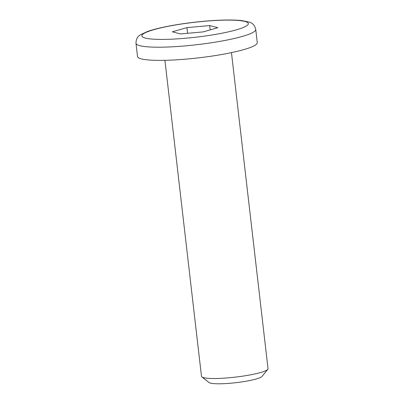<?xml version="1.0" encoding="UTF-8"?>
<svg xmlns="http://www.w3.org/2000/svg" width="404" height="404" viewBox="0 0 404 404"><rect width="100%" height="100%" fill="white"/><g stroke="black" fill="none" stroke-linecap="round" stroke-linejoin="round"><path stroke-width="0.61" d="M231.457 52.626L268.024 368.635A33.492 4.676 173.4 0 1 267.766 369.332A33.492 4.676 173.4 0 1 238.678 376.715A33.492 4.676 173.4 0 1 203.631 377.679A33.492 4.676 173.4 0 1 201.894 376.952A33.492 4.676 173.4 0 1 201.485 376.336L164.923 60.322M255.747 29.416L257.267 42.592A60.282 8.413 173.4 0 1 208.631 56.565A60.282 8.413 173.4 0 1 141.37 58.873A60.282 8.413 173.4 0 1 137.501 56.449L135.976 43.273A60.282 8.413 -6.6 0 0 139.845 45.697A60.282 8.413 -6.6 0 0 217.054 41.865A60.282 8.413 -6.6 0 0 255.747 29.416C254.717 25.371 252.556 22.952 249.268 22.149L242.052 20.614C233.613 19.695 222.16 19.806 207.701 20.942C184.684 22.745 159.237 27.149 147.202 31.613L140.637 34.714C137.602 36.254 136.047 39.112 135.976 43.273M201.894 376.952L209.09 382.543A26.916 3.757 -6.6 0 0 235.936 382.684A26.916 3.757 -6.6 0 0 262.034 376.417L267.766 369.332M209.691 25.578L217.852 27.699L203.257 31.881L180.502 33.936L172.346 31.81L186.941 27.634L209.691 25.578L210.191 29.896M187.597 33.295L186.941 27.634M213.933 34.663A53.586 7.479 173.4 0 1 142.556 34.502A53.586 7.479 173.4 0 1 228.8 20.104A53.586 7.479 173.4 0 1 213.933 34.663"/></g></svg>
